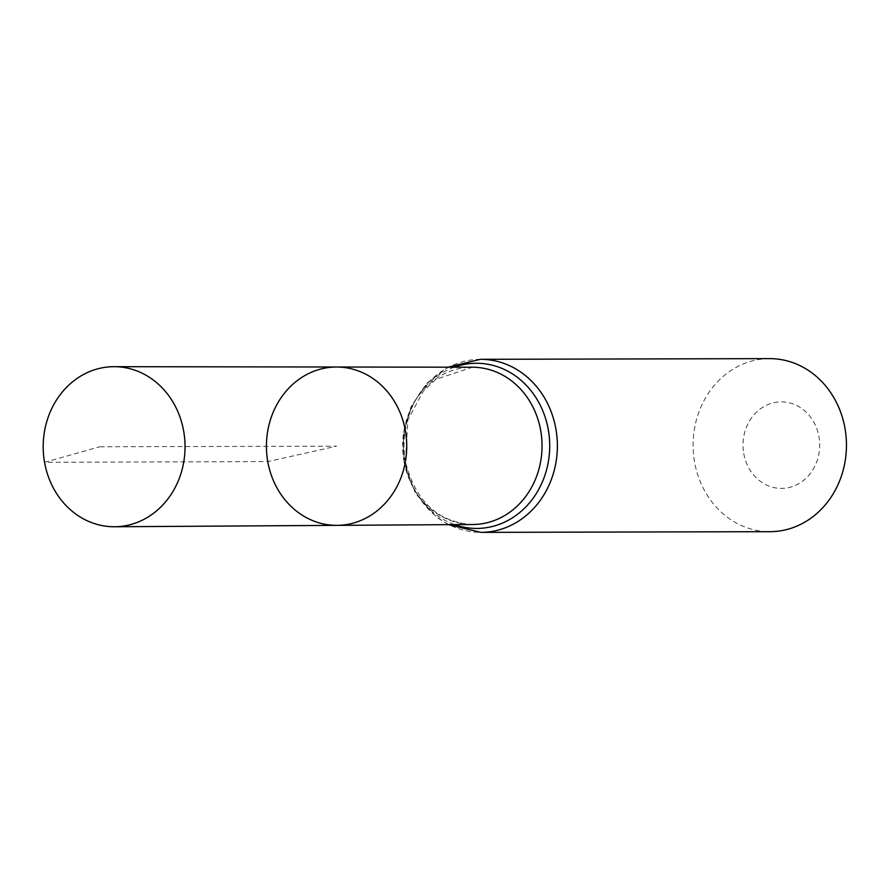 <?xml version="1.0" encoding="UTF-8"?>
<svg xmlns="http://www.w3.org/2000/svg" width="891" height="891" viewBox="0 0 891 891"><rect width="100%" height="100%" fill="white"/><g stroke="black" fill="none" stroke-linecap="round" stroke-linejoin="round"><path stroke-width="0.67" stroke-dasharray="4.46 3.34" d="M743.74 453.541A43.258 38.335 -90.1 0 0 806.622 477.665A43.258 38.335 -90.1 0 0 793.669 404.169A43.258 38.335 -90.1 0 0 743.74 453.541M769.568 358.627A86.527 76.682 -90.1 0 0 694.568 461.995A86.527 76.682 -90.1 0 0 769.98 531.682M337.01 525.356A79.176 70.166 89.9 0 1 267.768 461.594A79.176 70.166 89.9 0 1 336.631 367.014M99.87 446.759L336.586 446.191L267.768 461.594L44.55 462.295L99.87 446.759M403.991 461.17A78.642 69.698 -90.1 0 0 472.765 524.509C437.771 522.282 415.317 501.254 405.416 461.427L407.9 419.817L423.37 391.06L435.933 379.332L472.397 367.226A78.642 69.698 -90.1 0 0 403.991 461.17M480.483 359.318A86.527 76.682 -90.1 0 0 405.494 462.685A86.527 76.682 -90.1 0 0 480.906 532.373M454.187 367.192A82.585 73.185 -90.1 0 0 404.748 461.928A82.585 73.185 -90.1 0 0 454.566 524.621M448.485 524.665L436.679 517.303L415.462 493.38L404.069 462.429L403.378 433.794L411.141 406.474L426.589 383.408L448.106 367.181"/><path stroke-width="1.34" d="M267.768 461.594A79.176 70.166 89.9 0 1 336.631 367.014A79.176 70.166 89.9 0 1 406.741 446.023A79.176 70.166 89.9 0 1 337.01 525.356A79.176 70.166 89.9 0 1 267.768 461.594M480.483 359.318A86.527 76.682 -90.1 0 1 557.376 445.667A86.527 76.682 -90.1 0 1 480.906 532.373L769.98 531.682A86.527 76.682 -90.1 0 0 846.45 444.977A86.527 76.682 -90.1 0 0 769.568 358.627L480.483 359.318L448.106 367.181M337.01 525.356L472.765 524.509A78.642 69.698 -90.1 0 0 542.04 445.7A78.642 69.698 -90.1 0 0 472.397 367.226L336.631 367.014A79.176 70.166 89.9 0 1 406.741 446.023A79.176 70.166 89.9 0 1 337.01 525.356L114.549 526.759A80.034 70.924 89.9 0 1 44.55 462.295A80.034 70.924 89.9 0 1 114.171 366.68A80.034 70.924 89.9 0 1 183.68 431.144A80.034 70.924 89.9 0 1 114.549 526.759M454.566 524.621A82.585 73.185 -90.1 0 0 549.714 445.678A82.585 73.185 -90.1 0 0 454.187 367.192M480.906 532.373L448.485 524.665M336.631 367.014L114.171 366.68"/></g></svg>
